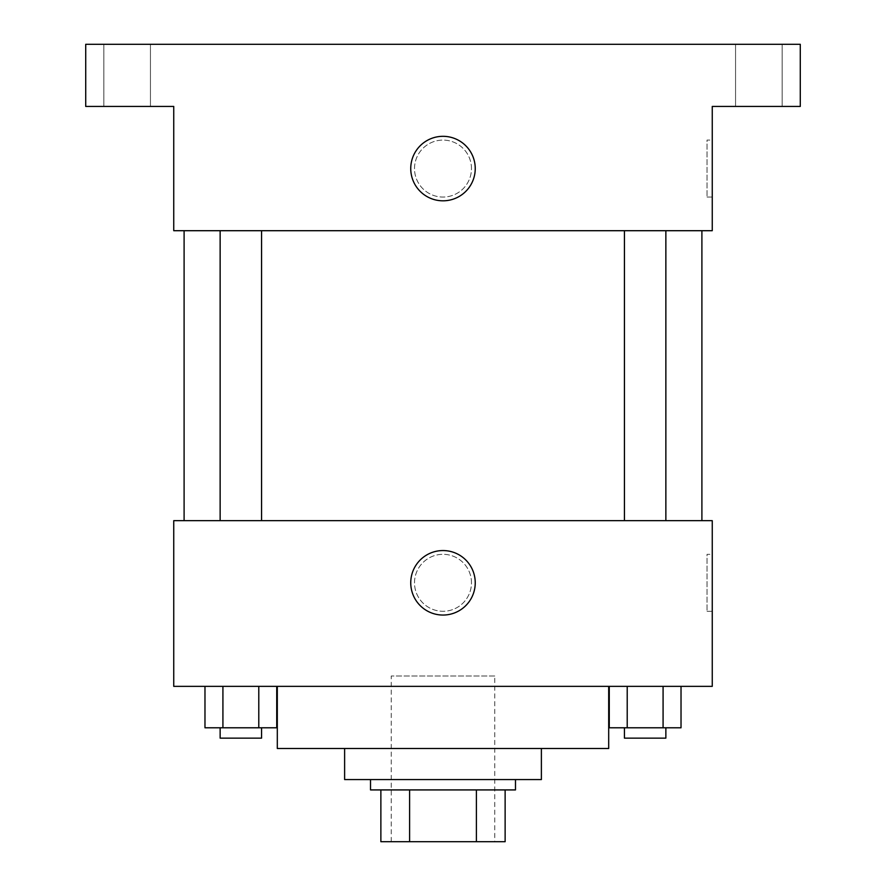 <?xml version="1.0" encoding="UTF-8"?>
<svg xmlns="http://www.w3.org/2000/svg" width="886" height="886" viewBox="0 0 886 886"><rect width="100%" height="100%" fill="white"/><g stroke="black" fill="none" stroke-linecap="round" stroke-linejoin="round"><path stroke-width="0.66" stroke-dasharray="4.43 3.32" d="M494.776 676.007L391.224 676.007L494.776 676.007L494.776 841.7L391.224 841.7L494.776 841.7M409.598 841.7L380.869 841.7L380.869 789.924L409.598 789.924L409.598 841.7L505.131 841.7M476.402 789.924L409.598 789.924L476.402 789.924L476.402 841.7M409.598 789.924L380.869 789.924M370.514 789.924L515.486 789.924M344.621 779.569L541.379 779.569M277.307 748.493L608.693 748.493M443 686.362L277.307 686.362L443 686.362M204.976 686.362L204.976 727.783L222.918 727.783L204.976 727.783L222.918 727.783L222.918 686.362L258.79 686.362L204.976 686.362L276.731 686.362L222.918 686.362L222.918 727.783L276.731 727.783L258.79 727.783L276.731 727.783L276.731 686.362L258.79 686.362L276.731 686.362L258.79 686.362L258.79 727.783L222.918 727.783L258.79 727.783L258.79 686.362L276.731 686.362L222.918 686.362L276.731 686.362M173.745 686.362L712.255 686.362L712.255 520.669L173.745 520.669L173.745 686.362M609.269 686.362L609.269 727.783L627.21 727.783L609.269 727.783L627.21 727.783L627.21 686.362L663.082 686.362L609.269 686.362L681.024 686.362L627.21 686.362L627.21 727.783L681.024 727.783L663.082 727.783L681.024 727.783L681.024 686.362L663.082 686.362L681.024 686.362L663.082 686.362L663.082 727.783L627.21 727.783L663.082 727.783L663.082 686.362L681.024 686.362L627.21 686.362L681.024 686.362M471.474 582.8A28.474 28.474 0 0 0 428.758 558.136A28.474 28.474 0 0 0 428.758 607.464A28.474 28.474 0 0 0 471.474 582.8A28.474 28.474 0 0 0 428.758 558.136A28.474 28.474 0 0 0 428.758 607.464A28.474 28.474 0 0 0 471.474 582.8M701.9 520.669L184.1 520.669L701.9 520.669M261.569 520.669L220.138 520.669L261.569 520.669L220.138 520.669L261.569 520.669L261.569 230.703L220.138 230.703L261.569 230.703M665.862 520.669L624.431 520.669L665.862 520.669L624.431 520.669L665.862 520.669L665.862 230.703L624.431 230.703L665.862 230.703M173.745 611.285L173.756 554.326L173.745 611.285M712.255 554.326L712.255 611.285L712.255 554.326L707.028 554.326L707.028 611.285L707.028 554.326M475.239 582.8A32.239 32.239 0 0 1 426.875 610.731A32.239 32.239 0 0 1 426.875 554.88A32.239 32.239 0 0 1 475.239 582.8M701.9 230.703L184.1 230.703L701.9 230.703M173.745 230.703L712.255 230.703L712.255 106.431L800.279 106.431L800.279 44.3L85.721 44.3L85.721 106.431L173.745 106.431L173.745 230.703M471.474 168.573A28.474 28.474 0 0 0 428.758 143.909A28.474 28.474 0 0 0 428.758 193.237A28.474 28.474 0 0 0 471.474 168.573A28.474 28.474 0 0 0 428.758 143.909A28.474 28.474 0 0 0 428.758 193.237A28.474 28.474 0 0 0 471.474 168.573M173.745 197.046L173.756 140.088L173.745 197.046M712.255 140.088L712.255 197.046L712.255 140.088L707.028 140.088L707.028 197.046L707.028 140.088M475.239 168.573A32.239 32.239 0 0 1 426.875 196.493A32.239 32.239 0 0 1 426.875 140.641A32.239 32.239 0 0 1 475.239 168.573M127.152 106.431L103.85 106.431L127.152 106.431M758.848 106.431L782.15 106.431L758.848 106.431M127.152 44.3L103.85 44.3L127.152 44.3M758.848 44.3L782.15 44.3L758.848 44.3M665.862 727.783L624.431 727.783L665.862 727.783L624.431 727.783L665.862 727.783L665.862 738.138L624.431 738.138L665.862 738.138L624.431 738.138L624.431 727.783M261.569 727.783L220.138 727.783L261.569 727.783L220.138 727.783L261.569 727.783L261.569 738.138L220.138 738.138L261.569 738.138L220.138 738.138L220.138 727.783M663.082 686.362L663.082 727.783M627.21 686.362L627.21 727.783M258.79 686.362L258.79 727.783M222.918 686.362L222.918 727.783M391.224 841.7L391.224 676.007M707.028 611.285L712.255 611.285M220.138 230.703L220.138 520.669M624.431 230.703L624.431 520.669M707.028 197.046L712.255 197.046M150.443 106.431L150.443 44.3L150.443 106.431M103.85 106.431L103.85 44.3L103.85 106.431M782.15 106.431L782.15 44.3L782.15 106.431M735.557 106.431L735.557 44.3L735.557 106.431"/><path stroke-width="1.33" d="M476.402 789.924L476.402 841.7L380.869 841.7L380.869 789.924M476.402 841.7L505.131 841.7L505.131 789.924L505.131 841.7M515.486 779.569L515.486 789.924L370.514 789.924L370.514 779.569M409.598 789.924L409.598 841.7M541.379 748.493L541.379 779.569L344.621 779.569L344.621 748.493M608.693 686.362L608.693 748.493L277.307 748.493L277.307 686.362M712.255 686.362L173.745 686.362L173.745 520.669L712.255 520.669L712.255 686.362M475.239 582.8A32.239 32.239 0 0 1 426.875 610.731A32.239 32.239 0 0 1 426.875 554.88A32.239 32.239 0 0 1 475.239 582.8M701.9 230.703L701.9 520.669M624.431 520.669L624.431 230.703M261.569 230.703L261.569 520.669M712.255 230.703L173.745 230.703L173.745 106.431L85.721 106.431L85.721 44.3L800.279 44.3L800.279 106.431L712.255 106.431L712.255 230.703M475.239 168.573A32.239 32.239 0 0 1 426.875 196.493A32.239 32.239 0 0 1 426.875 140.641A32.239 32.239 0 0 1 475.239 168.573M681.024 686.362L681.024 727.783L609.269 727.783L609.269 686.362M663.082 686.362L663.082 727.783M627.21 686.362L627.21 727.783M665.862 727.783L665.862 738.138L624.431 738.138L624.431 727.783M276.731 686.362L276.731 727.783L204.976 727.783L204.976 686.362M258.79 686.362L258.79 727.783M222.918 686.362L222.918 727.783M261.569 727.783L261.569 738.138L220.138 738.138L220.138 727.783M184.1 230.703L184.1 520.669M665.862 520.669L665.862 230.703M220.138 230.703L220.138 520.669"/></g></svg>
